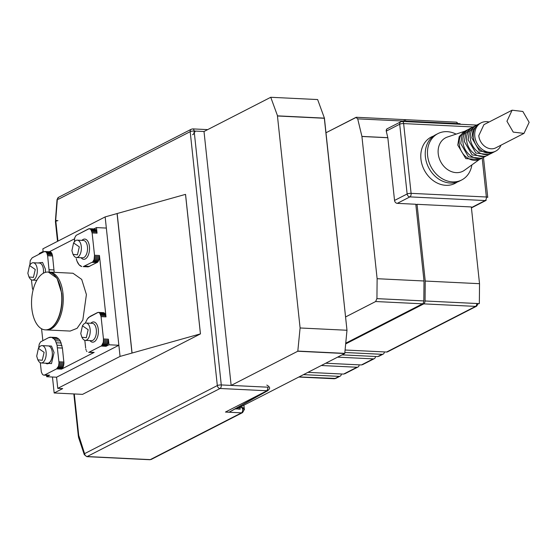 <?xml version="1.0" encoding="UTF-8"?>
<svg xmlns="http://www.w3.org/2000/svg" width="557" height="557" viewBox="0 0 557 557"><rect width="100%" height="100%" fill="white"/><g stroke="black" fill="none" stroke-linecap="round" stroke-linejoin="round"><path stroke-width="0.84" d="M237.665 408.392L237.735 409.054L240.206 409.172L239.997 407.202L240.206 409.172L239.204 407.132M244.398 409.792L243.91 405.197L244.398 409.792L242.768 407.627L240.046 407.174M78.934 435.943L84.58 453.649A2.896 1.476 161.6 0 0 84.302 454.686A2.896 1.476 161.6 0 1 84.58 453.649L78.753 436.173L74.29 393.959L78.788 436.02A2.896 0.71 -6.1 0 0 78.377 436.451A2.896 0.71 -6.1 0 1 78.788 436.02M57.921 220.628L55.825 221.178L57.956 241.111L55.825 221.178L56.988 220.579L55.693 220.37L57.371 199.044L58.464 199.218L190.188 131.668A2.896 0.71 -6.1 0 1 194.142 131.027L195.124 131.905M270.751 97.28L317.636 99.557L324.425 118.133L277.539 115.856L270.751 97.28L204.008 131.508L194.142 131.027A2.896 1.511 -87.2 0 0 192.799 128.897A2.896 1.511 -87.2 0 0 192.792 128.897L191.336 129.21A2.896 2.367 62.8 0 0 190.188 131.668A2.896 0.71 -6.1 0 1 194.142 131.027L204.008 131.508L270.751 97.28L317.636 99.557L324.425 118.133L346.983 330.259L344.748 353.528L297.8 351.23L300.098 327.976L277.449 115.988L324.334 118.272L346.983 330.259L344.748 353.528L297.863 351.244M204.008 131.508L231.148 385.416L221.275 384.936A2.896 0.71 -6.1 0 0 217.321 385.576L84.58 453.649A2.896 2.367 62.8 0 0 87.345 456.559L150.272 459.622A2.896 1.511 -87.2 0 1 149.833 459.72A2.896 1.511 -87.2 0 0 150.272 459.622L241.487 412.841L225.446 412.062L267.095 390.701L262.041 390.527L267.095 390.701L261.957 393.611L267.04 390.729L268.161 387.212L231.148 385.416L297.8 351.23M105.148 216.91L117.123 213.54L105.148 216.91L42.854 248.854L43.202 252.133L42.854 248.854L105.148 216.91L106.338 228.071L96.465 227.59L106.338 228.071L118.864 345.256L108.991 344.776L106.025 346.301L101.089 346.057L89.224 352.142L94.161 352.386L61.528 369.117L56.598 368.88L44.727 374.965L49.664 375.202L46.697 376.727L56.57 377.207L57.761 388.368L120.054 356.417L200.423 333.88L185.509 194.372L117.123 213.54L185.509 194.372M43.133 251.486L39.262 253.47L39.331 254.124L39.262 253.47L43.133 251.486M185.551 194.379L200.457 333.894L82.547 394.363L54.168 392.977L62.697 388.605L57.761 388.368L62.697 388.605M54.168 392.977L52.462 377.005L54.168 392.977L82.547 394.363M46.802 252.906L45.82 251.785L44.073 251.694L32.209 257.773L30.28 260.488L29.834 264.874L30.28 260.488L32.209 257.773L44.073 251.694L50.186 251.771L51.738 253.15L46.802 252.906L47.63 255.754L49.253 272.101M31.436 279.858L32.397 288.261L31.436 279.858M41.573 328.776L42.84 340.619L41.573 328.776M40.292 362.725L41.343 371.965L40.292 362.725M46.697 376.727L46.544 375.272L46.697 376.727L56.57 377.207L57.761 388.368M93.889 228.913L96.465 227.59L93.889 228.913M89.155 228.683L76.135 235.36L74.777 237.665L74.325 241.947L74.777 237.665L76.135 235.36L88.563 228.871L94.091 228.92L89.155 228.683L90.84 229.428L92.128 232.93L97.064 233.174L96.465 227.59M49.392 251.729L74.471 238.869L49.392 251.729M33.065 290.058L32.397 288.261L33.065 290.058M45.389 269.115L42.562 262.438L37.904 262.974L42.562 262.438L45.389 269.115L45.451 272.338L45.389 269.115M86.412 294.556L81.698 279.398L72.988 273.25L81.698 279.398L86.412 294.556L82.833 319.997L77.089 328.317L70.175 331.067L77.089 328.317L82.833 319.997L86.412 294.556M55.394 340.717L54.245 339.074L51.516 337.284L48.57 337.681L40.584 341.887L39.227 344.191L38.725 347.464L39.227 344.191L40.584 341.887L48.57 337.681L50.039 337.208L56.452 337.528L59.181 339.317L60.33 340.954L55.394 340.717L57.044 345.18L59.021 362.892L58.52 366.172L56.598 368.88M44.727 374.965L43.55 375.119L42.457 374.408L41.343 371.965L42.457 374.408L43.55 375.119L49.664 375.202M54.064 352.518L51.502 346.078L47.143 345.862L51.502 346.078L54.064 352.518L51.502 363.603L45.34 363.164L51.502 363.603L54.064 352.518M39.38 263.043A8.682 4.526 92.8 0 1 43.411 269.435A8.682 4.526 92.8 0 1 43.369 273.209A8.682 4.526 92.8 0 0 43.411 269.435A8.682 4.526 92.8 0 0 39.38 263.043L33.211 262.744A8.682 4.526 92.8 0 1 37.242 269.135A8.682 4.526 92.8 0 1 32.369 280.094A8.682 4.526 92.8 0 1 29.702 278.152A8.682 4.526 92.8 0 0 32.369 280.094L36.818 280.31L32.369 280.094A8.682 4.526 92.8 0 0 37.242 269.135A8.682 4.526 92.8 0 0 33.211 262.744L39.38 263.043M99.787 313.138L98.693 312.421L97.51 312.581L90.095 316.383L87.372 318.896L85.298 323.123L87.372 318.896L88.674 317.393L98.102 312.386L104.194 312.916L104.716 313.375L99.787 313.138L101.075 316.641L106.011 316.877L99.452 255.496L94.516 255.252L92.128 232.93M85.66 348.083L84.831 340.306L85.66 348.083M86.112 350.109L85.834 349.148L86.112 350.109M86.955 351.585L86.495 350.931L86.955 351.585M89.224 352.142L94.161 352.386M76.253 258.657L76.957 261.059L76.253 258.657M77.896 263.12L76.957 261.059L79.045 264.763L77.896 263.12M80.354 265.919L79.045 264.763L81.775 266.552L80.354 265.919M94.516 255.252L94.063 259.646L92.713 261.95L83.251 266.629L88.187 266.873L97.649 262.194L99.278 258.852L99.452 255.496M83.251 266.629L88.187 266.873M48.925 272.101A28.943 15.081 92.8 0 1 49.545 272.108A28.943 15.081 92.8 0 1 62.969 293.414A28.943 15.081 92.8 0 1 46.732 329.932A28.943 15.081 92.8 0 1 46.12 329.876A28.943 15.081 92.8 0 0 46.732 329.932L70.175 331.067L46.732 329.932A28.943 15.081 92.8 0 0 62.969 293.414A28.943 15.081 92.8 0 0 49.545 272.108L72.988 273.25L49.545 272.108A28.943 15.081 92.8 0 0 48.925 272.101M51.502 359.154A8.682 4.526 92.8 0 1 45.674 363.178A8.682 4.526 92.8 0 0 51.502 359.154A8.682 4.526 92.8 0 1 50.617 361.04A8.682 4.526 92.8 0 1 48.146 363.178A8.682 4.526 92.8 0 1 47.394 363.261A8.682 4.526 92.8 0 0 48.146 363.178A8.682 4.526 92.8 0 0 50.617 361.04A8.682 4.526 92.8 0 0 51.502 359.154A8.682 4.526 92.8 0 0 52.254 355.832A8.682 4.526 92.8 0 1 51.502 359.154M52.267 352.309A8.682 4.526 92.8 0 1 52.254 355.832A8.682 4.526 92.8 0 0 52.267 352.309A8.682 4.526 92.8 0 0 51.822 349.991A8.682 4.526 92.8 0 1 52.267 352.309M49.865 346.6A8.682 4.526 92.8 0 1 51.822 349.991A8.682 4.526 92.8 0 0 49.865 346.6A8.682 4.526 92.8 0 0 48.236 345.918A8.682 4.526 92.8 0 1 49.865 346.6M39.227 347.283A8.682 4.526 92.8 0 1 42.067 345.612A8.682 4.526 92.8 0 1 46.099 352.003A8.682 4.526 92.8 0 1 41.225 362.962A8.682 4.526 92.8 0 1 38.558 361.027A8.682 4.526 92.8 0 0 41.225 362.962L47.394 363.261L41.225 362.962A8.682 4.526 92.8 0 0 46.099 352.003A8.682 4.526 92.8 0 0 42.067 345.612L48.236 345.918L42.067 345.612A8.682 4.526 92.8 0 0 39.227 347.283L38.391 348.39L44.121 352.323L42.262 360.282L37.841 359.843L36.706 356.132L38.391 348.39L44.121 352.323L42.262 360.282L37.841 359.843L36.706 356.132L38.391 348.39L39.227 347.283M35.265 269.456L33.406 277.414L28.985 276.975L27.85 273.264L29.535 265.522L35.265 269.456L33.406 277.414L28.985 276.975L27.85 273.264L29.535 265.522L35.265 269.456M30.37 264.415A8.682 4.526 92.8 0 1 33.211 262.744A8.682 4.526 92.8 0 0 30.37 264.415L29.535 265.522L30.37 264.415M90.805 323.255A10.13 5.278 92.8 0 1 98.29 329.396A10.13 5.278 92.8 0 1 95.943 340.202A10.13 5.278 92.8 0 1 89.962 340.599A10.13 5.278 92.8 0 0 95.943 340.202A10.13 5.278 92.8 0 0 98.29 329.396A10.13 5.278 92.8 0 0 90.805 323.255M92.288 323.325A8.682 4.526 92.8 0 1 96.319 329.716A8.682 4.526 92.8 0 1 91.445 340.668A8.682 4.526 92.8 0 0 96.319 329.716A8.682 4.526 92.8 0 0 92.288 323.325L86.119 323.025A8.682 4.526 92.8 0 1 90.143 329.417A8.682 4.526 92.8 0 1 85.277 340.369A8.682 4.526 92.8 0 1 82.603 338.433A8.682 4.526 92.8 0 0 85.277 340.369L91.445 340.668L85.277 340.369A8.682 4.526 92.8 0 0 90.143 329.417A8.682 4.526 92.8 0 0 86.119 323.025L92.288 323.325M88.173 329.737L86.314 337.695L81.886 337.257L80.758 333.539L82.443 325.803L88.173 329.737L86.314 337.695L81.886 337.257L80.758 333.539L82.443 325.803L88.173 329.737M83.272 324.696A8.682 4.526 92.8 0 1 86.119 323.025A8.682 4.526 92.8 0 0 83.272 324.696L82.443 325.803L83.272 324.696M81.949 240.38A10.13 5.278 92.8 0 1 89.433 246.528A10.13 5.278 92.8 0 1 87.094 257.334A10.13 5.278 92.8 0 1 81.106 257.731A10.13 5.278 92.8 0 0 87.094 257.334A10.13 5.278 92.8 0 0 89.433 246.528A10.13 5.278 92.8 0 0 81.949 240.38M83.432 240.457A8.682 4.526 92.8 0 1 87.463 246.848A8.682 4.526 92.8 0 1 82.589 257.8A8.682 4.526 92.8 0 0 87.463 246.848A8.682 4.526 92.8 0 0 83.432 240.457L77.263 240.158A8.682 4.526 92.8 0 1 81.294 246.549A8.682 4.526 92.8 0 1 76.42 257.501A8.682 4.526 92.8 0 1 73.747 255.566A8.682 4.526 92.8 0 0 76.42 257.501L82.589 257.8L76.42 257.501A8.682 4.526 92.8 0 0 81.294 246.549A8.682 4.526 92.8 0 0 77.263 240.158L83.432 240.457M79.317 246.869L77.458 254.821L73.03 254.382L71.902 250.671L73.587 242.936L79.317 246.869L77.458 254.821L73.03 254.382L71.902 250.671L73.587 242.936L79.317 246.869M74.415 241.822A8.682 4.526 92.8 0 1 77.263 240.158A8.682 4.526 92.8 0 0 74.415 241.822L73.587 242.929L74.415 241.822M229.226 412.208L268.105 390.492A2.896 2.444 60.5 0 1 267.896 390.596A2.896 2.444 60.5 0 0 268.105 390.492L229.226 412.208M266.984 390.763A2.896 2.444 60.5 0 0 267.896 390.596A2.896 2.444 60.5 0 1 266.984 390.763M237.735 409.054A2.896 1.511 -87.2 0 0 237.623 408.413A2.896 1.511 -87.2 0 1 237.735 409.054M236.502 408.991L344.665 353.521L236.502 408.991L235.534 408.942M422.54 303.816L345.744 343.196L422.54 303.816A2.896 1.511 -87.2 0 0 423.752 300.926L376.866 298.643L375.648 301.532L422.54 303.816A2.896 1.511 -87.2 0 0 423.752 300.926L423.752 300.926M355.972 117.381L325.887 132.81L356.41 117.283L355.972 117.381L357.657 118.857L404.577 121.106L404.688 121.572L404.577 121.106L357.657 118.857L355.972 117.381M397.301 203.354L415.807 204.259L424.009 280.986L423.821 300.919L376.936 298.636L377.124 278.709L361.925 136.479L387.832 137.739L394.537 200.443A2.896 2.367 62.8 0 0 397.301 203.354L409.91 196.893L485.175 200.548L471.403 207.615L485.175 200.548A2.896 1.511 92.8 0 0 486.358 196.997A2.896 0.71 173.9 0 1 487.751 197.457L483.469 157.408L487.751 197.457A2.896 0.71 173.9 0 0 486.358 196.997L482.195 158.042L486.358 196.997L411.094 193.342L403.637 123.584L473.074 126.961L403.637 123.584A2.896 0.71 173.9 0 0 399.689 124.225A2.896 2.367 62.8 0 1 400.831 121.767L402.293 121.454L476.757 125.074L402.293 121.454A2.896 1.511 92.8 0 1 403.637 123.584A2.896 1.511 92.8 0 0 402.293 121.454L400.831 121.767L387.094 128.813L400.831 121.767A2.896 2.367 62.8 0 0 399.689 124.225L386.252 131.118L386.53 129.301L387.094 128.813L386.189 130.164L386.252 131.118L387.818 137.67L361.918 136.409L357.691 118.822M404.535 121.106A2.896 1.511 -87.2 0 0 403.296 119.56L356.41 117.283L403.296 119.56A2.896 1.511 -87.2 0 1 404.535 121.106M457.179 182.083A26.054 21.298 -117.2 0 1 434.718 181.638A26.054 21.298 -117.2 0 1 420.939 159.121A26.054 21.298 -117.2 0 1 433.569 136.04A26.054 21.298 -117.2 0 0 420.939 159.121A26.054 21.298 -117.2 0 0 434.718 181.638A26.054 21.298 -117.2 0 0 457.179 182.083M426.244 161.426A26.054 21.298 -117.2 0 1 425.388 156.844A26.054 21.298 -117.2 0 1 425.269 152.291A26.054 21.298 -117.2 0 1 425.959 147.675A26.054 21.298 -117.2 0 1 427.539 143.274A26.054 21.298 -117.2 0 1 433.193 136.312A26.054 21.298 -117.2 0 1 435.706 134.738A26.054 21.298 -117.2 0 0 433.193 136.312A26.054 21.298 -117.2 0 0 427.539 143.274A26.054 21.298 -117.2 0 0 425.959 147.675A26.054 21.298 -117.2 0 0 425.269 152.291A26.054 21.298 -117.2 0 0 425.388 156.844A26.054 21.298 -117.2 0 0 426.244 161.426A26.054 21.298 -117.2 0 0 427.936 166.16A26.054 21.298 -117.2 0 1 426.244 161.426M430.477 170.755A26.054 21.298 -117.2 0 1 427.936 166.16A26.054 21.298 -117.2 0 0 430.477 170.755A26.054 21.298 -117.2 0 0 437.691 178.351A26.054 21.298 -117.2 0 1 430.477 170.755M441.917 180.872A26.054 21.298 -117.2 0 1 437.691 178.351A26.054 21.298 -117.2 0 0 441.917 180.872A26.054 21.298 -117.2 0 0 446.192 182.418A26.054 21.298 -117.2 0 1 441.917 180.872M454.275 182.807A26.054 21.298 -117.2 0 1 446.192 182.418A26.054 21.298 -117.2 0 0 454.275 182.807A26.054 21.298 -117.2 0 0 458.265 181.666A26.054 21.298 -117.2 0 1 454.275 182.807M459.483 181.102A26.054 21.298 -117.2 0 1 458.265 181.666A26.054 21.298 -117.2 0 0 459.483 181.102L461.711 179.96A26.054 21.298 -117.2 0 1 452.507 181.888A26.054 21.298 -117.2 0 1 427.609 155.702A26.054 21.298 -117.2 0 1 437.934 133.603A26.054 21.298 -117.2 0 1 447.139 131.668A26.054 21.298 -117.2 0 1 456.099 134.119A26.054 21.298 -117.2 0 0 447.139 131.668A26.054 21.298 -117.2 0 0 437.934 133.603L435.706 134.738L437.934 133.603A26.054 21.298 -117.2 0 0 427.609 155.702A26.054 21.298 -117.2 0 0 452.507 181.888A26.054 21.298 -117.2 0 0 461.711 179.96L459.483 181.102M471.883 164.907A26.054 21.298 -117.2 0 1 461.711 179.96A26.054 21.298 -117.2 0 0 471.883 164.907M464.482 170.247A18.813 15.38 -117.2 0 1 456.211 172.635A18.813 15.38 -117.2 0 1 438.227 153.718A18.813 15.38 -117.2 0 1 447.438 137.022A18.813 15.38 -117.2 0 0 438.227 153.718A18.813 15.38 -117.2 0 0 456.211 172.635A18.813 15.38 -117.2 0 0 464.482 170.247L479.438 159.455L464.482 170.247M457.757 145.092L459.191 136.562L464.817 131.236L459.191 136.562L457.757 145.092L465.819 158.62L479.312 159.511L465.819 158.62L457.757 145.092M459.762 147.132A15.916 13.013 -117.2 0 1 459.24 144.333A15.916 13.013 -117.2 0 1 459.163 141.548A15.916 13.013 -117.2 0 1 459.588 138.728A15.916 13.013 -117.2 0 1 460.555 136.04A15.916 13.013 -117.2 0 1 465.548 130.825A15.916 13.013 -117.2 0 0 460.555 136.04A15.916 13.013 -117.2 0 0 459.588 138.728A15.916 13.013 -117.2 0 0 459.163 141.548A15.916 13.013 -117.2 0 0 459.24 144.333A15.916 13.013 -117.2 0 0 459.762 147.132A15.916 13.013 -117.2 0 0 460.792 150.028A15.916 13.013 -117.2 0 1 459.762 147.132M466.752 157.471A15.916 13.013 -117.2 0 1 460.792 150.028A15.916 13.013 -117.2 0 0 466.752 157.471A15.916 13.013 -117.2 0 0 469.335 159.017A15.916 13.013 -117.2 0 1 466.752 157.471M471.953 159.963A15.916 13.013 -117.2 0 1 469.335 159.017A15.916 13.013 -117.2 0 0 471.953 159.963A15.916 13.013 -117.2 0 0 476.889 160.2A15.916 13.013 -117.2 0 1 471.953 159.963M479.333 159.504A15.916 13.013 -117.2 0 1 476.889 160.2A15.916 13.013 -117.2 0 0 479.333 159.504A15.916 13.013 -117.2 0 0 480.071 159.156A15.916 13.013 -117.2 0 1 479.333 159.504M482.634 157.763L481.561 158.39L468.395 156.823L460.723 143.567L461.955 135.442L467.024 130.066L468.172 129.558L467.024 130.066L461.955 135.442L460.723 143.567L468.395 156.823L481.561 158.39L480.071 159.156L482.634 157.763M463.473 145.231A15.916 13.013 -117.2 0 1 462.944 142.432A15.916 13.013 -117.2 0 1 462.874 139.647A15.916 13.013 -117.2 0 1 463.292 136.827A15.916 13.013 -117.2 0 1 464.26 134.14A15.916 13.013 -117.2 0 1 469.252 128.925A15.916 13.013 -117.2 0 0 464.26 134.14A15.916 13.013 -117.2 0 0 463.292 136.827A15.916 13.013 -117.2 0 0 462.874 139.647A15.916 13.013 -117.2 0 0 462.944 142.432A15.916 13.013 -117.2 0 0 463.473 145.231A15.916 13.013 -117.2 0 0 464.503 148.127A15.916 13.013 -117.2 0 1 463.473 145.231M470.463 155.57A15.916 13.013 -117.2 0 1 464.503 148.127A15.916 13.013 -117.2 0 0 470.463 155.57A15.916 13.013 -117.2 0 0 473.046 157.116A15.916 13.013 -117.2 0 1 470.463 155.57M475.657 158.056A15.916 13.013 -117.2 0 1 473.046 157.116A15.916 13.013 -117.2 0 0 475.657 158.056A15.916 13.013 -117.2 0 0 480.6 158.299A15.916 13.013 -117.2 0 1 475.657 158.056M483.037 157.603A15.916 13.013 -117.2 0 1 480.6 158.299A15.916 13.013 -117.2 0 0 483.037 157.603A15.916 13.013 -117.2 0 0 483.782 157.255A15.916 13.013 -117.2 0 1 483.037 157.603M486.338 155.856L485.272 156.489L472.106 154.923L464.427 141.666L465.666 133.541L470.728 128.166L471.883 127.657L469.252 128.925L470.735 128.166L465.666 133.541L464.427 141.666L472.106 154.923L485.272 156.489L486.338 155.856M467.177 143.33A15.916 13.013 -117.2 0 1 466.655 140.524A15.916 13.013 -117.2 0 1 466.578 137.746A15.916 13.013 -117.2 0 1 467.003 134.926A15.916 13.013 -117.2 0 1 467.971 132.239A15.916 13.013 -117.2 0 1 472.963 127.024A15.916 13.013 -117.2 0 0 467.971 132.239A15.916 13.013 -117.2 0 0 467.003 134.926A15.916 13.013 -117.2 0 0 466.578 137.746A15.916 13.013 -117.2 0 0 466.655 140.524A15.916 13.013 -117.2 0 0 467.177 143.33A15.916 13.013 -117.2 0 0 468.207 146.219A15.916 13.013 -117.2 0 1 467.177 143.33M474.174 153.669A15.916 13.013 -117.2 0 1 468.207 146.219A15.916 13.013 -117.2 0 0 474.174 153.669A15.916 13.013 -117.2 0 0 476.757 155.215A15.916 13.013 -117.2 0 1 474.174 153.669M479.368 156.155A15.916 13.013 -117.2 0 1 476.757 155.215A15.916 13.013 -117.2 0 0 479.368 156.155A15.916 13.013 -117.2 0 0 484.305 156.399A15.916 13.013 -117.2 0 1 479.368 156.155M486.748 155.695A15.916 13.013 -117.2 0 1 484.305 156.399A15.916 13.013 -117.2 0 0 486.748 155.695A15.916 13.013 -117.2 0 0 487.486 155.354A15.916 13.013 -117.2 0 1 486.748 155.695M490.049 153.955L488.976 154.588L475.81 153.022L468.138 139.765L469.377 131.64L474.439 126.265L475.587 125.757L474.439 126.265L469.377 131.64L468.138 139.765L475.81 153.022L488.976 154.588L487.486 155.354L490.049 153.955M470.888 141.429A15.916 13.013 -117.2 0 1 470.359 138.623A15.916 13.013 -117.2 0 1 470.289 135.845A15.916 13.013 -117.2 0 1 470.707 133.026A15.916 13.013 -117.2 0 1 471.675 130.338A15.916 13.013 -117.2 0 1 476.667 125.123A15.916 13.013 -117.2 0 0 471.675 130.338A15.916 13.013 -117.2 0 0 470.707 133.026A15.916 13.013 -117.2 0 0 470.289 135.845A15.916 13.013 -117.2 0 0 470.359 138.623A15.916 13.013 -117.2 0 0 470.888 141.429A15.916 13.013 -117.2 0 0 471.918 144.319A15.916 13.013 -117.2 0 1 470.888 141.429M477.878 151.769A15.916 13.013 -117.2 0 1 471.918 144.319A15.916 13.013 -117.2 0 0 477.878 151.769A15.916 13.013 -117.2 0 0 480.461 153.314A15.916 13.013 -117.2 0 1 477.878 151.769M483.079 154.254A15.916 13.013 -117.2 0 1 480.461 153.314A15.916 13.013 -117.2 0 0 483.079 154.254A15.916 13.013 -117.2 0 0 488.016 154.498A15.916 13.013 -117.2 0 1 483.079 154.254M490.452 153.795A15.916 13.013 -117.2 0 1 488.016 154.498A15.916 13.013 -117.2 0 0 490.452 153.795A15.916 13.013 -117.2 0 0 491.197 153.454A15.916 13.013 -117.2 0 1 490.452 153.795M493.405 152.284L492.687 152.688L479.521 151.121L471.842 137.864L473.081 129.739L478.909 124.009L476.667 125.123L478.15 124.357L473.081 129.739L471.842 137.864L479.521 151.121L492.687 152.688L493.405 152.284M473.854 139.911A15.916 13.013 -117.2 0 1 473.325 137.106A15.916 13.013 -117.2 0 1 473.255 134.321A15.916 13.013 -117.2 0 1 473.68 131.501A15.916 13.013 -117.2 0 1 474.641 128.813A15.916 13.013 -117.2 0 1 479.633 123.598A15.916 13.013 -117.2 0 0 474.641 128.813A15.916 13.013 -117.2 0 0 473.68 131.501A15.916 13.013 -117.2 0 0 473.255 134.321A15.916 13.013 -117.2 0 0 473.325 137.106A15.916 13.013 -117.2 0 0 473.854 139.911A15.916 13.013 -117.2 0 0 474.884 142.801A15.916 13.013 -117.2 0 1 473.854 139.911M480.844 150.251A15.916 13.013 -117.2 0 1 474.884 142.801A15.916 13.013 -117.2 0 0 480.844 150.251A15.916 13.013 -117.2 0 0 483.427 151.789A15.916 13.013 -117.2 0 1 480.844 150.251M486.045 152.736A15.916 13.013 -117.2 0 1 483.427 151.789A15.916 13.013 -117.2 0 0 486.045 152.736A15.916 13.013 -117.2 0 0 490.982 152.973A15.916 13.013 -117.2 0 1 486.045 152.736M493.418 152.277A15.916 13.013 -117.2 0 1 490.982 152.973A15.916 13.013 -117.2 0 0 493.418 152.277A15.916 13.013 -117.2 0 0 494.163 151.929A15.916 13.013 -117.2 0 1 493.418 152.277M500.987 145.182A15.916 13.013 -117.2 0 1 495.646 151.17A15.916 13.013 -117.2 0 1 474.808 136.347A15.916 13.013 -117.2 0 1 481.116 122.839A15.916 13.013 -117.2 0 1 489.095 121.997A15.916 13.013 -117.2 0 0 481.116 122.839L479.633 123.598L481.116 122.839A15.916 13.013 -117.2 0 0 474.808 136.347A15.916 13.013 -117.2 0 0 495.646 151.17L494.163 151.929L495.646 151.17A15.916 13.013 -117.2 0 0 500.987 145.182M495.807 147.835A13.027 10.646 -117.2 0 1 478.762 135.706L483.922 124.657L478.762 135.706A13.027 10.646 -117.2 0 0 495.807 147.835L523.991 133.381L513.241 132.113L506.94 121.252L512.099 110.202L522.849 111.47L529.15 122.331L523.991 133.381L513.241 132.113L506.94 121.252L512.099 110.202L522.849 111.47L529.15 122.331L523.991 133.381L495.807 147.835M460.089 123.696L460.228 124.274L460.089 123.696L405.754 121.099A2.896 1.511 -87.2 0 0 404.528 119.623A2.896 1.511 -87.2 0 0 404.09 119.72L404.09 119.72A2.896 1.511 -87.2 0 1 404.528 119.623A2.896 1.511 -87.2 0 1 405.754 121.099L460.089 123.696M415.877 204.913L417.04 204.315L471.333 206.953L479.528 283.687L479.34 303.614L424.984 300.982A2.896 1.511 -87.2 0 1 423.773 303.871L345.667 343.927M423.773 303.871L475.594 306.392A2.896 2.367 -117.2 0 0 476.618 306.183L387.623 351.815A2.896 2.367 -117.2 0 1 386.6 352.031L345.082 350.012L386.6 352.031A2.896 2.367 -117.2 0 0 387.623 351.815L476.618 306.183A2.896 2.367 -117.2 0 1 475.594 306.392L386.6 352.031L475.594 306.392A2.896 1.511 -87.2 0 0 476.806 303.502L424.984 300.982M377.702 356.598L342.054 354.865L377.702 356.598L382.151 354.315L377.702 356.598M361.389 364.96L325.734 363.227L361.389 364.96L373.253 358.875L361.389 364.96M343.592 374.088L307.937 372.354L343.592 374.088L356.94 367.244L343.592 374.088M478.143 303.704L476.806 303.502L478.143 303.704M339.143 376.372A2.896 2.367 -117.2 0 0 340.167 376.156A2.896 2.367 -117.2 0 0 341.33 373.977A2.896 2.367 -117.2 0 1 340.167 376.156A2.896 2.367 -117.2 0 1 339.143 376.372L334.694 378.656L299.039 376.922L335.718 378.44L334.256 378.753A2.896 1.511 -87.2 0 0 334.694 378.656L334.256 378.753A2.896 1.511 -87.2 0 0 334.694 378.656L339.143 376.372L303.488 374.638M356.94 367.244A2.896 2.367 -117.2 0 0 357.963 367.028A2.896 2.367 -117.2 0 0 359.126 364.856A2.896 2.367 -117.2 0 1 357.963 367.028A2.896 2.367 -117.2 0 1 356.94 367.244L321.285 365.51M373.253 358.875A2.896 2.367 -117.2 0 0 374.276 358.666A2.896 2.367 -117.2 0 0 375.439 356.487A2.896 2.367 -117.2 0 1 374.276 358.666A2.896 2.367 -117.2 0 1 373.253 358.875L337.605 357.141M382.151 354.315A2.896 2.367 -117.2 0 0 383.174 354.099A2.896 2.367 -117.2 0 0 384.337 351.92A2.896 2.367 -117.2 0 1 383.174 354.099A2.896 2.367 -117.2 0 1 382.151 354.315L344.846 352.497M415.807 204.259L424.009 280.986L423.821 300.919M345.563 316.961L375.648 301.532M244.07 409.778L242.768 407.627L241.675 407.258L242.671 409.291L241.675 407.258M377.124 278.709L424.009 280.986M387.839 137.732L361.918 136.409L387.832 137.739M300.098 327.976L346.983 330.259M344.762 353.361L297.877 351.084M344.776 353.465L297.891 351.188M344.748 353.479L297.863 351.195M471.333 206.953L479.528 283.687L479.34 303.614M405.795 121.057L405.935 121.635M417.04 204.315L425.242 281.048L425.054 300.975M479.528 283.687L425.242 281.048M361.918 136.437L387.832 137.697M229.129 412.208A2.896 2.444 60.5 0 1 229.101 412.208L267.04 390.729L268.161 387.212L267.054 390.722L229.101 412.208A2.896 2.444 60.5 0 0 229.129 412.208L226.692 412.117M207.691 129.621L192.799 128.897L191.336 129.21L58.596 197.289L57.03 199.643L55.47 220.112L57.03 199.643L58.596 197.289A2.896 2.367 62.8 0 0 57.448 199.051L58.464 199.218L190.188 131.668A2.896 2.367 62.8 0 1 191.336 129.21L58.596 197.289A2.896 2.367 62.8 0 0 57.448 199.051L58.464 199.218M55.825 221.178L56.988 220.579L55.693 220.37L57.371 199.044M132.072 353.047L117.165 213.54M120.054 356.417L118.864 345.256L56.57 377.207M117.123 213.54L132.037 353.047M117.067 213.568L131.981 353.075M54.189 272.331L52.567 255.99L51.738 253.15M61.528 369.117L63.08 367.335L63.958 363.136L62.412 348.069L60.33 340.954M106.011 316.877L104.716 313.375M108.991 344.776L108.392 339.199L103.463 338.955L101.075 316.641M106.025 346.301L107.947 343.592L108.392 339.199M106.589 345.897L101.659 345.653L101.089 346.057M103.463 338.955L103.289 342.318L101.659 345.653M88.633 352.337L93.569 352.574M62.099 368.713L57.162 368.476M44.142 375.153L49.072 375.397M62.621 368.114L57.684 367.871M63.08 367.335L58.144 367.091M63.456 366.409L58.52 366.172M58.798 365.134L63.735 365.371M58.965 364.027L63.902 364.271M59.021 362.892L63.958 363.136M58.965 361.778L63.902 362.015M62.412 348.069L57.475 347.826M61.973 345.417L57.044 345.18M61.277 343.015L56.341 342.778M54.245 339.074L59.181 339.317M52.936 337.918L57.872 338.155M51.516 337.284L56.452 337.528M50.039 337.208L54.976 337.445M94.572 256.373L99.508 256.61M94.516 257.501L99.452 257.745M94.342 258.608L99.278 258.852M94.063 259.646L99 259.882M98.624 260.808L93.694 260.572M98.171 261.588L93.235 261.344M97.649 262.194L92.713 261.95M97.078 262.598L92.142 262.354M84.727 266.155L89.663 266.399M44.664 251.499L49.594 251.743M45.249 251.534L50.186 251.771M45.82 251.785L50.757 252.029M46.342 252.251L51.279 252.488M52.114 253.971L47.178 253.727M52.393 254.932L47.463 254.688M52.567 255.99L47.63 255.754M49.127 269.699L54.057 269.943M98.102 312.386L103.038 312.63M98.693 312.421L103.63 312.658M99.257 312.672L104.194 312.916M105.176 314.037L100.239 313.793M105.558 314.858L100.622 314.614M105.837 315.819L100.901 315.575M97.064 233.174L96.236 230.326L95.247 229.206L94.091 228.92M96.89 232.109L91.954 231.872M103.518 340.076L108.455 340.32M103.463 341.211L108.399 341.448M103.289 342.318L108.225 342.555M103.01 343.349L107.947 343.592M107.571 344.511L102.634 344.275M107.111 345.291L102.182 345.055M96.612 231.155L91.675 230.911M96.236 230.326L91.299 230.09M90.84 229.428L95.776 229.672M90.311 228.969L95.247 229.206M89.747 228.718L94.683 228.955M192.513 134.676A2.896 1.511 -87.2 0 0 194.142 131.027L221.275 384.936A2.896 1.511 -87.2 0 1 220.092 388.487L262.041 390.527M48.062 272.039A28.943 15.081 -87.2 0 1 61.493 293.337A28.943 15.081 92.8 0 1 45.256 329.855A28.943 15.081 92.8 0 1 31.826 308.55A28.943 15.081 -87.2 0 1 48.062 272.039L48.194 272.046M48.313 272.046L57.023 278.201L61.736 293.351A28.943 15.081 92.8 0 1 45.5 329.869A28.943 15.081 92.8 0 1 45.375 329.862M241.487 412.841A2.896 2.367 62.8 0 0 242.511 412.626A2.896 2.367 62.8 0 1 241.487 412.841A2.896 1.511 -87.2 0 0 242.671 409.291A2.896 1.511 -87.2 0 1 241.487 412.841L150.272 459.622L86.906 456.663L220.092 388.487A2.896 2.367 62.8 0 1 217.321 385.576L190.188 131.668M485.175 200.548A2.896 2.367 62.8 0 0 486.191 200.339A2.896 2.367 62.8 0 1 485.175 200.548A2.896 1.511 92.8 0 0 486.358 196.997M457.562 123.57A2.896 1.511 -87.2 0 0 456.35 122.143L404.528 119.623L456.35 122.143A2.896 1.511 -87.2 0 1 457.562 123.57M394.537 200.443L407.139 193.982A2.896 2.367 62.8 0 0 409.91 196.893A2.896 1.511 92.8 0 0 411.094 193.342A2.896 0.71 173.9 0 0 407.139 193.982L399.689 124.225L386.252 131.118M403.637 123.584A2.896 0.71 173.9 0 0 399.689 124.225M475.594 306.392A2.896 1.511 -87.2 0 0 476.806 303.502M84.58 453.649A2.896 2.367 62.8 0 0 87.345 456.559M151.295 459.407L242.511 412.626C244.46 409.771 244.544 408.107 242.768 407.627C244.544 408.107 244.46 409.771 242.511 412.626L151.295 459.407L149.833 459.72L86.906 456.663L84.302 454.686L86.906 456.663L149.833 459.72L151.295 459.407M78.474 437.21L84.302 454.686L78.474 437.21M55.644 220.126L55.415 221.602L57.524 241.334L55.415 221.602L55.644 220.126M37.834 359.843L38.558 361.027L37.834 359.843M28.978 276.975L29.702 278.152L28.978 276.975M81.886 337.25L82.603 338.433L81.886 337.25M73.03 254.382L73.747 255.566L73.03 254.382M78.377 436.451L73.83 393.938L78.377 436.451M464.928 131.167L447.438 137.022L464.928 131.167M485.265 156.496L483.782 157.255L485.265 156.496M492.68 152.688L491.197 153.454L492.68 152.688M512.099 110.202L483.922 124.657L512.099 110.202M474.446 126.258L472.963 127.024L474.446 126.258M467.031 130.066L465.548 130.825L467.031 130.066M471.431 207.907L486.191 200.339L471.431 207.907M459.003 124.274L456.35 122.143L459.003 124.274M334.256 378.753L298.824 377.033L334.256 378.753M476.618 306.183L478.185 303.676L476.618 306.183M340.167 376.156L335.718 378.44L340.167 376.156M357.963 367.028L344.616 373.872L357.963 367.028M374.276 358.666L362.412 364.744L374.276 358.666M383.174 354.099L378.725 356.383L383.174 354.099M266.817 385.082C270.653 387.268 270.556 389.197 266.538 390.868"/></g></svg>
